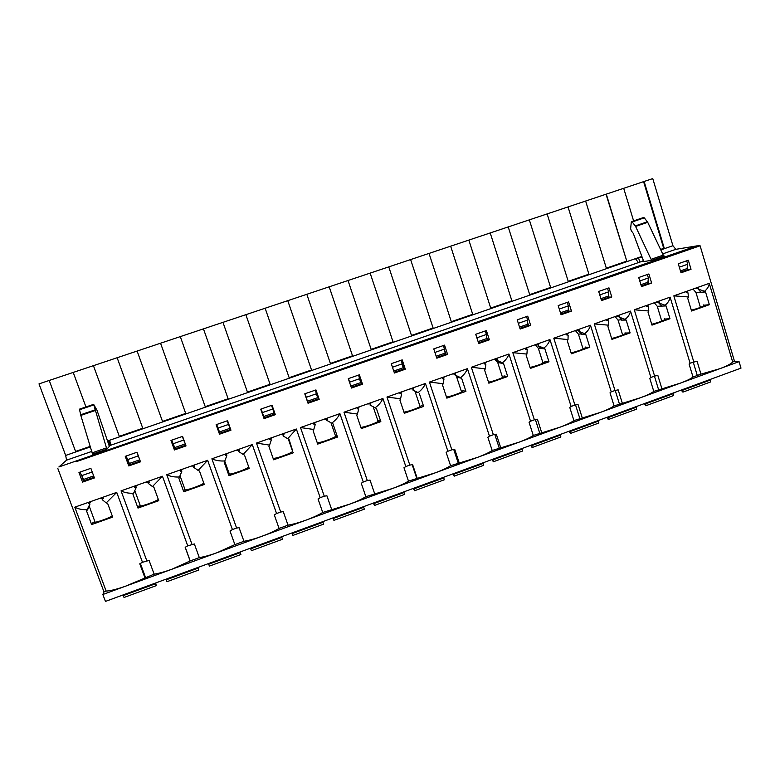 <?xml version="1.0" encoding="UTF-8"?>
<svg xmlns="http://www.w3.org/2000/svg" width="780" height="780" viewBox="0 0 780 780"><rect width="100%" height="100%" fill="white"/><g stroke="black" fill="none" stroke-linecap="round" stroke-linejoin="round"><path stroke-width="1.17" d="M641.492 286.611L638.713 277.514L648.882 273.965L651.651 283.052L641.492 286.611M561.073 314.74L558.188 305.555L568.591 301.928L571.467 311.103L561.073 314.74M478.735 343.531L475.732 334.269L486.389 330.564L489.382 339.807L478.735 343.531M394.407 373.025L391.287 363.685L402.207 359.882L405.317 369.213L394.407 373.025M308.022 403.24L304.775 393.812L315.959 389.922L319.195 399.331L308.022 403.24M219.502 434.197L216.128 424.69L227.584 420.693L230.948 430.199L219.502 434.197L219.511 433.397L230.695 429.478M128.768 465.933L125.249 456.339L137.007 452.244L140.498 461.828L128.768 465.933L129.441 464.88L140.234 461.107M82.543 482.098L78.956 472.465L90.86 468.312L94.419 477.945L82.543 482.098L83.567 480.928L94.156 477.223M174.418 449.972L170.966 440.417L182.578 436.371L186.011 445.916L174.418 449.972L174.749 449.046L185.747 445.195M264.04 418.626L260.725 409.159L272.044 405.21L275.34 414.668L264.04 418.626M351.478 388.04L348.29 378.661L359.346 374.81L362.515 384.179L351.478 388.04M436.829 358.195L433.758 348.894L444.551 345.13L447.593 354.422L436.829 358.195M520.153 329.053L517.198 319.829L527.738 316.163L530.663 325.367L520.153 329.053M601.517 300.593L598.689 291.447L608.975 287.869L611.793 296.995L601.517 300.593M681.008 272.785L678.278 263.728L688.331 260.227L691.041 269.276L681.008 272.785M102.853 594.496L103.984 591.883L106.158 591.094C110.906 590.772 117.517 589.075 125.999 586.024L154.128 574.139C158.974 573.407 164.873 571.769 171.844 569.244L190.135 560.966L199.309 557.612C204.301 556.813 210.23 555.175 217.113 552.679L234.877 544.606L243.945 541.291C249.064 540.433 255.031 538.775 261.836 536.308C268.622 533.803 274.375 531.18 279.074 528.44L288.025 525.164C293.29 524.258 299.276 522.581 306.004 520.143C312.712 517.667 318.279 515.112 322.735 512.47L349.635 504.173C356.255 501.735 361.657 499.239 365.859 496.694L392.74 488.397C399.272 485.989 404.518 483.561 408.476 481.114L435.328 472.816C441.773 470.428 446.852 468.068 450.577 465.709L477.399 457.421C483.766 455.062 488.69 452.761 492.18 450.499L518.973 442.202C525.262 439.881 530.029 437.629 533.296 435.454L560.059 427.167C566.26 424.876 570.892 422.682 573.934 420.595L600.658 412.308C606.791 410.046 611.267 407.911 614.084 405.902L640.78 397.625C646.834 395.382 651.173 393.305 653.786 391.385L680.443 383.107L102.853 594.496L105.446 601.409L741 368.131L739.069 361.657L680.443 383.107C686.419 380.894 690.612 378.875 693.02 377.032L700.966 374.127L697.057 361.169L690.095 363.197L670.117 297.151L634.286 309.796L648.794 310.996L648.492 306.755L646.717 306.52L648.745 304.697M693.771 361.852L673.832 295.844L688.477 296.956L687.97 292.812L686.176 292.598L688.126 290.803L673.832 295.844M688.126 290.803L709.254 283.345L732.683 361.988L734.497 361.325L739.069 361.657M91.894 451.396L66.573 460.151L58.88 466.966L696.696 245.905L700.099 245.778L734.497 361.325M700.099 245.778L76.391 461.623M103.984 591.883L57.827 468.488M106.158 591.094L74.792 507.175C78.234 509.067 82.348 509.886 87.145 509.652L89.973 503.948L88.345 508.501L86.57 510.988L91.63 524.569L112.691 517.082L107.669 503.519L106.216 502.905L116.717 492.385L74.792 507.175M154.128 574.139L149.087 560.43L142.486 562.283L116.717 492.385M146.786 560.722L121.056 490.854C124.624 492.677 128.807 493.467 133.614 493.214L136.159 487.636L133.019 494.549L137.982 508.072L158.779 500.672L153.865 487.178L152.451 486.554L162.464 476.248L121.056 490.854M199.309 557.612L194.366 543.962L187.726 545.834L162.464 476.248M191.977 544.294L166.754 474.727C170.43 476.502 174.681 477.253 179.498 476.98L181.779 471.529L180.268 471.149L183.251 468.907L166.754 474.727M183.251 468.907L207.646 460.307L232.421 529.581L236.613 528.06L211.887 458.806C215.67 460.522 219.98 461.233 224.816 460.951L226.834 455.627L225.293 455.257L228.179 453.063L211.887 458.806M228.179 453.063L252.272 444.561L276.569 513.533L280.712 512.031L256.464 443.079L269.568 445.127L271.333 439.91L269.763 439.559L272.561 437.404L256.464 443.079M272.561 437.404L296.351 429.01L320.18 497.679L324.265 496.197L300.495 427.547L313.774 429.488L315.286 424.398L313.697 424.057L316.397 421.941L300.495 427.547M316.397 421.941L339.904 413.644L363.256 482.02L367.302 480.548L343.99 412.201L357.445 414.043L358.702 409.061L357.084 408.74L359.697 406.663L343.99 412.201M359.697 406.663L382.921 398.473L405.824 466.537L409.822 465.085L386.958 397.049L400.579 398.785L401.602 393.919L399.965 393.607L402.48 391.57L386.958 397.049M402.48 391.57L425.431 383.477L447.886 451.249L451.834 449.816L429.419 382.063L443.196 383.711L443.986 378.953L442.319 378.661L444.756 376.662L429.419 382.063M444.756 376.662L467.425 368.657L489.45 436.137L493.35 434.723L471.364 367.273L485.306 368.823L485.862 364.172L484.175 363.889L486.525 361.92L471.364 367.273M486.525 361.92L508.93 354.023L530.527 421.21L534.378 419.806L512.821 352.648L526.909 354.101L527.241 349.557L525.525 349.294L527.797 347.363L512.821 352.648M527.797 347.363L549.939 339.553L571.116 406.448L574.928 405.064L553.79 338.198L568.015 339.563L568.133 335.127L566.397 334.864L568.581 332.972L553.79 338.198M568.581 332.972L590.47 325.25L611.237 391.862L615.001 390.497L594.272 323.915L608.644 325.192L608.546 320.853L606.791 320.609L608.897 318.757L594.272 323.915M608.897 318.757L630.523 311.123L650.89 377.442L654.615 376.087L634.286 309.796M682.383 251.531L76.313 461.419M696.813 246.314L682.325 251.335M82.202 477.253L83.567 480.928M127.793 460.385L129.441 464.88M171.571 440.203L174.749 449.046M216.382 424.603L219.511 433.397M263.786 417.914L274.94 414.014L271.898 405.269M307.778 402.529L318.484 398.785L315.49 390.078M351.244 387.338L361.491 383.75L359.873 378.953M394.173 372.323L403.991 368.891L402.743 365.128M436.595 357.494L445.985 354.208L444.941 351.019M478.51 342.839L487.481 339.7L486.574 336.882M519.928 328.351L528.489 325.357L527.67 322.793M560.859 314.048L569.02 311.191L568.279 308.812M601.302 299.9L609.082 297.18L608.39 294.947M641.287 285.928L648.677 283.335L648.034 281.219M680.803 272.103L687.823 269.656L687.209 267.628M693.069 289.058L695.994 292.588L699.631 292.354L700.401 291.574L698.285 289.175L704.574 291.262C707.382 288.931 708.952 286.299 709.254 283.345M698.285 289.175L698.734 288.161L695.058 288.356M699.631 292.354L705.549 291.954L704.574 291.262M695.994 292.588L700.43 307.398M691.333 310.216C699.056 308.139 703.433 306.452 704.467 305.156L709.351 304.697L705.549 291.954M709.351 304.697L691.577 311.025L687.736 298.262L688.477 296.956M654.283 302.738L657.257 306.286L660.611 306.15L661.264 305.526L658.925 303.069L665.077 305.233C667.992 302.864 669.669 300.173 670.117 297.151M658.925 303.069L659.422 302.035L655.756 302.221M660.611 306.15L666.081 305.926L665.077 305.233M657.257 306.286L661.771 321.126M651.719 324.275C659.656 322.179 664.199 320.424 665.359 319.02L669.962 318.718L666.081 305.926M669.962 318.718L651.983 325.123L648.063 312.302L648.794 310.996M615.059 316.582L618.072 320.131L621.689 319.634L619.106 317.128L625.111 319.371C628.134 316.953 629.928 314.203 630.523 311.123M619.106 317.128L619.651 316.075L615.995 316.251M621.143 320.102L626.155 320.053L625.111 319.371M618.072 320.131L622.664 335M611.647 338.51C619.778 336.385 624.497 334.561 625.823 333.031L630.113 332.904L626.155 320.053M630.113 332.904L611.92 339.378L607.922 326.508L608.644 325.192M575.377 330.574L578.428 334.142L581.666 333.889L578.818 331.354L584.688 333.665C587.798 331.207 589.729 328.409 590.47 325.25M578.818 331.354L579.413 330.272L575.757 330.437M581.217 334.22L585.76 334.347L584.688 333.665M578.428 334.142L583.099 349.031M571.087 352.901C579.413 350.766 584.327 348.865 585.829 347.207L589.787 347.256L585.76 334.347M589.787 347.256L571.379 353.808L567.304 340.88L568.015 339.563M535.236 344.74L538.337 348.319L541.174 348.29L538.054 345.745L543.777 348.133C546.995 345.637 549.042 342.771 549.939 339.553M538.054 345.745L538.697 344.643L535.06 344.799M540.823 348.504L544.879 348.816L543.777 348.133M538.337 348.319L543.065 363.207M530.049 367.458C538.551 365.323 543.66 363.353 545.386 361.54L548.993 361.784L544.879 348.816M548.993 361.784L530.361 368.413L526.207 355.417L526.909 354.101M494.705 359.112L497.767 362.651L500.224 362.846L496.802 360.311L502.369 362.778C505.693 360.233 507.877 357.308 508.93 354.023M496.802 360.311L497.494 359.19L493.867 359.327M499.951 362.963L503.509 363.451L502.369 362.778M497.767 362.651L502.564 377.53M488.524 382.18C494.462 381.118 505.206 376.964 504.475 376.028L507.702 376.477L503.509 363.451M507.702 376.477L488.845 383.185L484.614 370.139L485.306 368.823M455.92 375.56L456.719 377.159L458.786 377.549L455.062 375.043L460.473 377.598C463.905 375.005 466.226 372.021 467.425 368.657M455.062 375.043L455.803 373.903L452.185 374.039M458.591 377.578L461.643 378.271L460.473 377.598M456.719 377.159L461.584 391.999M446.491 397.078C452.176 396.191 463.895 391.677 463.096 390.692L465.923 391.345L461.643 378.271M465.923 391.345L446.842 398.141L442.523 385.037L443.196 383.711M453.843 373.727L455.267 374.78M414.911 391.16L415.184 391.843L416.871 392.398L412.805 389.961L418.07 392.603C421.61 389.961 424.066 386.919 425.431 383.477M412.805 389.961L413.605 388.791L410.007 388.918M416.735 392.379L418.07 392.603M415.184 391.843L420.108 406.633M403.942 412.132C409.247 411.499 422.107 406.565 421.239 405.512L423.637 406.399L419.269 393.266M423.637 406.399L404.323 413.273L399.916 400.111L400.579 398.785M412.688 388.635L413.39 389.161M367.312 403.972L370.9 403.865L370.052 405.064L375.141 407.784C378.807 405.093 381.391 401.983 382.921 398.473M373.162 406.721L378.125 421.405M360.867 427.362C365.586 427.06 379.84 421.639 378.895 420.517L380.835 421.629L376.379 408.437L375.141 407.784M380.835 421.629L361.286 428.59L356.791 415.369L357.445 414.043M324.11 419.221L327.678 419.123L326.771 420.342L331.695 423.15C335.468 420.41 338.208 417.241 339.904 413.644M330.973 422.731L335.634 436.332M317.245 442.738C320.999 442.942 337.087 436.898 336.053 435.688L337.506 437.053L332.962 423.803L331.695 423.15M337.506 437.053L317.714 444.103L313.131 430.813L313.774 429.488M280.361 434.655L283.92 434.567L282.955 435.815L287.713 438.711L296.351 429.01M288.298 438.994L292.607 451.376M273.039 458.162C274.482 459.469 293.846 452.449 292.715 451.035L289.019 439.354L287.713 438.711M293.651 452.663L273.614 459.8L268.944 446.452L269.568 445.127M236.086 450.274L239.626 450.197L238.602 451.474L243.184 454.457L252.272 444.561M248.713 466.957C247.231 469.199 228.852 475.498 228.862 473.762L228.969 475.693L249.249 468.468L244.52 455.091L243.184 454.457M229.31 473.986L224.737 461.126M228.969 475.693L224.201 462.286L224.816 460.951M191.256 466.089L194.776 466.031L193.694 467.327L198.101 470.408L207.646 460.307M203.824 483.142C200.518 485.823 184.197 491.293 184.246 489.703L183.758 491.78L204.292 484.468L199.475 471.032L198.101 470.408M185.143 489.938L180.024 475.741M183.758 491.78L178.893 478.315L179.498 476.98M137.768 484.955L134.686 487.237L136.159 487.636M145.87 482.098L149.37 482.05L148.229 483.376L152.451 486.554M140.419 506.035L134.813 490.727M158.33 499.453C153.982 502.369 139.006 507.332 139.045 505.85L137.982 508.072M133.614 493.214L133.019 494.549M91.709 501.208L88.52 503.529L89.973 503.948M99.908 498.313L103.399 498.284L102.19 499.629L106.216 502.905M95.141 522.298L89.144 505.947M112.261 515.931C107.162 519.012 93.239 523.594 93.268 522.191L91.63 524.569M87.145 509.652L86.57 510.988M89.144 503.743L89.495 502.525M144.836 577.541L139.776 563.813L142.486 562.283M190.135 560.966L185.172 547.307L187.726 545.834M234.877 544.606L230.012 531.005L232.421 529.581M279.074 528.44L274.297 514.898L276.569 513.533M243.945 541.291L239.089 527.699L236.613 528.06M322.735 512.47L318.055 498.995L320.18 497.679M288.025 525.164L283.267 511.641L280.712 512.031M274.94 414.014L275.34 414.668M365.859 496.694L361.267 483.278L363.256 482.02M331.578 509.242L326.908 495.768L324.265 496.197M318.484 398.785L319.195 399.331M408.476 481.114L403.972 467.747L405.824 466.537M374.595 493.506L370.022 480.09L367.302 480.548M361.491 383.75L362.515 384.179M450.577 465.709L446.16 452.4L447.886 451.249M417.105 477.955L412.62 464.597L409.822 465.085M403.991 368.891L405.317 369.213M492.18 450.499L487.851 437.248L489.45 436.137M459.108 462.589L454.711 449.299L451.834 449.816M445.985 354.208L447.593 354.422M533.296 435.454L529.054 422.263L530.527 421.21M500.614 447.408L496.304 434.177L493.35 434.723M487.481 339.7L489.382 339.807M573.934 420.595L569.77 407.462L571.116 406.448M541.632 432.412L537.4 419.231L534.378 419.806M528.489 325.357L530.663 325.367M614.084 405.902L610.009 392.827L611.237 391.862M582.163 417.583L578.019 404.459L574.928 405.064M569.02 311.191L571.467 311.103M653.786 391.385L649.779 378.358L650.89 377.442M622.225 402.928L618.16 389.863L615.001 390.497M609.082 297.18L611.793 296.995M700.966 374.127L719.638 368.764C726.707 366.132 731.055 363.87 732.683 361.988M693.02 377.032L689.091 364.065L690.095 363.197M661.83 388.45L657.842 375.433L654.615 376.087M648.677 283.335L651.651 283.052M687.823 269.656L691.041 269.276M140.371 563.492L145.47 577.307M185.25 547.267L190.213 560.937M412.181 464.685L416.686 478.111M453.736 449.485L458.182 462.93M494.812 434.46L499.2 447.925M535.411 419.62L539.74 433.105M575.542 404.947L579.813 418.441M615.215 390.458L619.417 403.952M654.44 376.155L658.573 389.639M693.225 362.056L697.281 375.473M652.031 260.305L642.993 261.641L643.091 259.711L633.301 233.425L631.312 230.822L630.64 228.569L631.283 222.144L631.605 221.578L632.219 221.949L635.583 226.434L651.066 259.34L652.031 260.305L664.248 256.074L663.263 255.119L651.066 259.34M109.395 446.355L106.84 449.183L93.649 404.342L97.042 410.368L109.366 446.365M108.986 445.828L643.325 260.9M662.678 253.88L675.85 249.327L696.696 245.905M638.225 262.343L635.417 258.668L642.067 256.981M107.279 441.061L641.872 256.444M107.474 441.646L109.678 440.232L110.74 444.873M675.85 249.327L672.925 245.72L664.394 248.664L644.134 181.467L203.453 328.868L228.306 399.262M660.797 249.912L664.394 248.664L663.712 248.362L643.588 181.652M640.907 284.69L647.917 282.243L648.404 277.953L647.351 274.502M560.469 312.799L568.24 310.089L568.367 305.877L567.274 302.396M478.101 341.581L486.671 338.588L486.427 334.464L485.287 330.944M393.754 371.056L403.153 367.77L401.339 360.185M304.814 393.802L307.378 401.242L317.616 397.663L315.334 390.136M216.674 424.495L219.492 431.954L229.983 428.288L227.331 420.79M126.087 456.046L129.412 463.427L139.766 459.81M79.95 472.115L83.538 479.466L93.668 475.917M171.659 440.173L174.73 447.593L185.289 443.908M263.698 416.5L261.125 409.012L263.698 416.5L274.063 412.883L271.547 405.385M350.805 386.071L360.643 382.629L358.595 375.073M436.176 356.236L445.165 353.096L443.566 345.472M519.529 327.113L527.69 324.256L527.641 320.083L526.519 316.582M600.922 298.662L608.303 296.088L608.615 291.837L607.542 288.366M680.433 270.884L687.073 268.564L687.726 264.235L686.702 260.803M644.134 181.467L652.753 178.591L672.925 245.72M66.573 460.151L65.666 455.432L39 383.877L93.424 365.664L119.496 436.849M142.945 428.747L117.146 357.737L93.434 365.674M117.146 357.737L203.463 328.868M65.666 455.432L90.499 446.862M633.604 220.896L623.698 188.302M606.031 194.22L626.935 261.602L606.294 194.123M606.479 268.661L585.634 201.035M589.056 274.677L568.035 206.924M568.376 281.824L547.141 213.915M550.758 287.908L529.337 219.862M529.854 295.132L508.219 226.931M512.031 301.285L490.21 232.957M490.893 308.587L468.848 240.103M472.875 314.808L450.645 246.188M451.483 322.189L429.029 253.412M433.27 328.487L410.621 259.574M411.635 335.956L388.762 266.887M393.208 342.322L370.139 273.117M371.329 349.869L348.026 280.507M352.697 356.314L329.189 286.816M330.564 363.948L306.823 294.294M311.707 370.461L287.761 300.671M289.322 378.193L265.142 308.236M270.25 384.784L245.856 314.681M247.611 392.603L222.963 322.345M205.403 407.18L180.297 336.609M185.874 413.917L160.553 343.219M162.698 421.921L137.124 351.058M85.946 406.955L73.213 372.43M75.767 451.942L49.218 380.455M90.334 446.335L75.582 451.435M81.305 475.781L92.215 471.978M142.759 428.24L119.301 436.332M127.423 459.693L138.236 455.92L136.909 452.283M138.236 455.92L138.606 456.641M185.698 413.41L162.513 421.415M172.975 443.8L183.651 440.076L182.345 436.449M183.651 440.076L184.967 443.03M228.13 398.755L205.218 406.673M217.951 428.113L228.501 424.437L227.224 420.82M228.501 424.437L229.983 428.288M270.075 384.277L247.426 392.096M262.392 412.61L272.805 408.983M311.542 369.964L289.156 377.686M307.378 401.242L306.277 397.303L316.563 393.715M305.048 393.724L306.277 397.303M352.521 355.807L330.398 363.451M349.918 383.458L349.635 382.18L359.804 378.631M348.426 378.612L349.635 382.18M393.042 341.815L371.163 349.372M391.287 363.685L392.476 367.234L402.519 363.733M433.105 327.99L411.469 335.459M434.928 352.423L444.727 349.011M472.709 314.311L451.327 321.691M476.873 337.789L486.427 334.464M511.875 300.787L490.727 308.09M518.32 323.329L527.641 320.083M550.612 287.42L529.698 294.635M559.279 309.046L568.367 305.877M588.91 274.19L568.23 281.336M599.761 294.928L608.615 291.837M626.515 261.202L606.333 268.174M639.775 280.966L648.404 277.953M663.712 248.362L660.572 249.444M679.322 267.169L687.726 264.235M106.84 449.183L92.537 454.135L80.818 415.418L94.994 410.592M80.818 415.418L79.57 409.744L93.688 404.956M93.649 404.342L79.55 409.13L79.57 409.744M108.752 441.207L110.282 445.37M631.605 221.578L643.666 217.483L644.3 217.844L647.712 222.31L663.263 255.119M638.644 258.16L639.844 262.109M156.214 585.653L124.049 597.47L122.762 595.052M155.698 582.972L156.234 585.643L155.025 583.216M332.933 517.91L333.908 520.358L333.128 517.842M333.918 520.358L364.279 509.203L363.568 506.668M322.813 521.625L323.622 524.14L292.9 535.421L292.022 532.925M281.648 536.737L282.497 539.253L251.423 550.67L250.448 548.194M282.497 539.253L281.59 536.757M240.152 551.967L240.893 554.531L209.459 566.085L208.377 563.628M240.893 554.531L239.889 552.065M198.169 567.382L198.812 570.005L167.008 581.685L165.828 579.248M198.812 570.005L197.701 567.548M681.135 390.107L682.909 392.125L682.9 389.464M682.958 392.106L710.385 382.024L710.434 379.353M644.134 403.689L645.83 405.746L645.742 403.094M645.879 405.727L673.598 395.538L673.579 392.886M606.723 417.417L608.332 419.523L608.176 416.89M608.38 419.503L636.422 409.207L636.314 406.555M568.903 431.301L570.433 433.456L570.19 430.833M570.472 433.436L598.825 423.023L598.64 420.391M530.663 445.341L532.106 447.535L531.775 444.931M532.145 447.525L560.82 436.985L560.547 434.372M492.005 459.527L493.35 461.77L492.94 459.186M493.379 461.76L522.385 451.103L522.034 448.51M452.907 473.879L454.165 476.171L453.658 473.606M454.184 476.161L483.522 465.387L483.083 462.803M413.371 488.387L414.531 490.737L413.936 488.183M414.55 490.727L444.22 479.827L443.693 477.262M373.376 503.071L374.449 505.459L373.766 502.925M374.459 505.459L404.479 494.432L403.855 491.878M703.394 304.931L703.687 305.916M664.453 318.786L664.736 319.712M625.063 332.797L625.326 333.655M585.205 346.973L585.448 347.753M544.889 361.306L545.113 362.008M504.094 375.814L504.29 376.428M462.823 390.497L462.988 391.004M134.17 492.297L134.881 490.912M88.345 508.501L89.437 506.981M92.323 452.8L106.606 447.856M80.652 414.775L94.819 409.958M647.712 222.31L635.583 226.434M647.39 221.774L635.271 225.907M644.3 217.844L632.219 221.949M155.259 583.859L123.006 595.696M363.782 507.292L333.343 518.476M323.037 522.259L292.247 533.559M281.814 537.391L250.673 548.827M240.123 552.698L208.611 564.271M197.935 568.191L166.062 579.891M710.619 379.957L683.085 390.068M673.764 393.49L645.928 403.709M636.5 407.17L608.361 417.505M598.835 420.995L570.385 431.447M560.742 434.986L531.97 445.546M522.23 449.124L493.135 459.8M483.288 463.427L453.863 474.22M443.898 477.886L414.151 488.806M404.069 492.502L373.981 503.558"/></g></svg>
